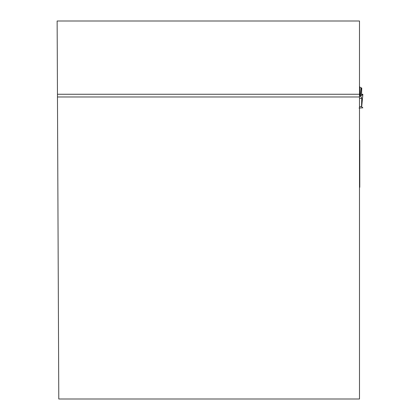 <?xml version="1.0" encoding="UTF-8"?>
<svg xmlns="http://www.w3.org/2000/svg" width="420" height="420" viewBox="0 0 420 420"><rect width="100%" height="100%" fill="white"/><g stroke="black" fill="none" stroke-linecap="round" stroke-linejoin="round"><path stroke-width="0.63" d="M359.489 21L359.489 94.264L57.456 94.264L57.136 21L359.489 21M57.456 94.264L58.784 399L359.489 399L359.489 94.264M359.489 96.978L57.466 96.978M359.489 187.394L359.772 187.315L359.772 140.249L359.772 174.395M359.772 86.693L359.489 86.693L359.772 86.693L359.772 95.996L361.2 96.873L361.756 98.395L359.489 98.395M359.531 142.769L359.489 143.209M361.688 106.79L362.864 94.332L361.568 94.18L362.864 94.332L361.526 95.54L361.756 88.111L361.079 87.712L360.329 96.364M360.523 95.54L361.526 95.54L362.859 94.343L361.683 106.785M359.772 87.523L359.903 96.138M359.903 87.559L361.079 87.712M359.063 108.05L362.859 107.84L361.526 106.643L361.756 98.395M361.526 106.643L359.489 106.643M361.2 87.738L360.444 96.427M359.489 92.526L359.772 92.526M359.489 92.605L359.772 92.605M359.489 86.688L359.772 86.688"/></g></svg>
